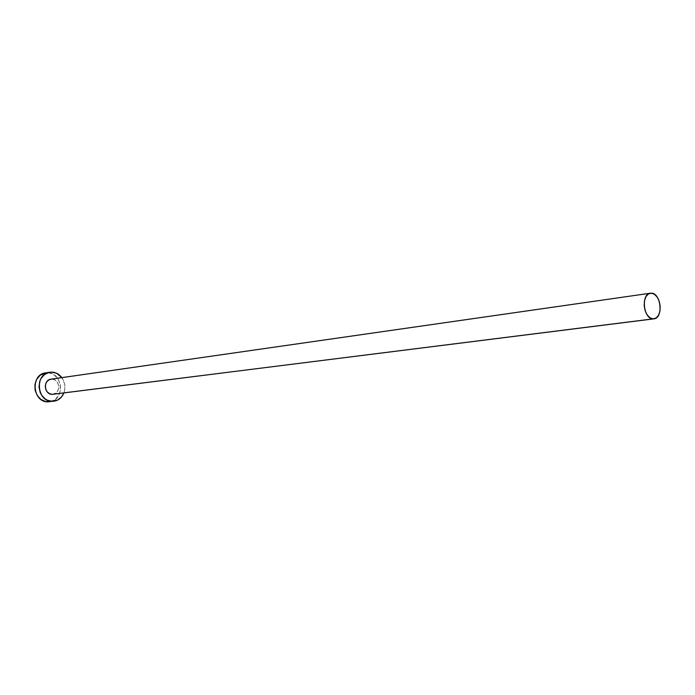 <?xml version="1.0" encoding="UTF-8"?>
<svg xmlns="http://www.w3.org/2000/svg" width="695" height="695" viewBox="0 0 695 695"><rect width="100%" height="100%" fill="white"/><g stroke="black" fill="none" stroke-linecap="round" stroke-linejoin="round"><path stroke-width="0.52" stroke-dasharray="3.48 2.61" d="M52.985 394.274C61.186 393.631 59.987 378.697 51.778 379.131L651.389 293.16L51.778 379.131L54.375 379.687L56.616 381.32L58.154 383.762L58.771 386.655L58.371 389.565L57.007 392.041L53.02 394.274M49.449 401.771C65.217 400.624 63.045 372.016 47.26 372.772L45.566 372.902M61.855 377.628C65.078 382.38 65.764 387.471 63.905 392.91L64.8 389.435L64.592 383.77L61.855 377.628M50.579 401.58L55.383 399.278L58.771 395.229L60.491 389.991L60.283 384.352L58.189 379.157L54.505 375.187L49.788 373.041L45.618 372.894M51.778 379.131L50.961 379.192"/><path stroke-width="1.04" d="M53.02 394.274L653.091 318.883C643.405 319.231 640.781 293.881 650.424 293.203L651.389 293.16C661.101 293.047 663.551 318.267 653.873 318.849L52.325 394.326L653.839 318.857M49.771 372.259L45.566 372.902C30.007 374.457 32.682 402.892 48.311 401.84L57.494 400.146L61.56 396.923L63.905 392.91C61.872 397.731 58.484 400.52 53.724 401.267L53.663 401.276M51.517 372.12C55.661 372.225 59.11 374.058 61.855 377.628L56.512 373.215L51.517 372.12L48.998 372.407L44.376 374.605L40.909 378.671L39.789 381.216L38.99 386.846L40.188 392.466L41.492 394.995L45.253 398.991L47.564 400.311L52.577 401.345C36.913 402.396 34.22 373.814 49.823 372.251L51.517 372.12M650.39 293.212L50.961 379.192C42.821 379.948 44.159 394.83 52.325 394.326L49.719 393.778L47.46 392.154L45.905 389.695L45.279 386.785L45.688 383.866L47.069 381.381L49.206 379.722L51.778 379.131M45.618 372.894L40.136 375.239L36.679 379.288L34.915 384.57L35.115 390.277L37.252 395.524L41.005 399.503L45.766 401.606L50.579 401.58M651.389 293.16L648.383 293.976L645.95 296.635L644.474 300.735L644.187 305.661L645.125 310.639L647.158 314.896L649.955 317.797L653.091 318.883L656.089 318.015L658.486 315.33L659.929 311.238L660.207 306.365L659.277 301.448L657.279 297.208L654.516 294.298L651.389 293.16"/></g></svg>
